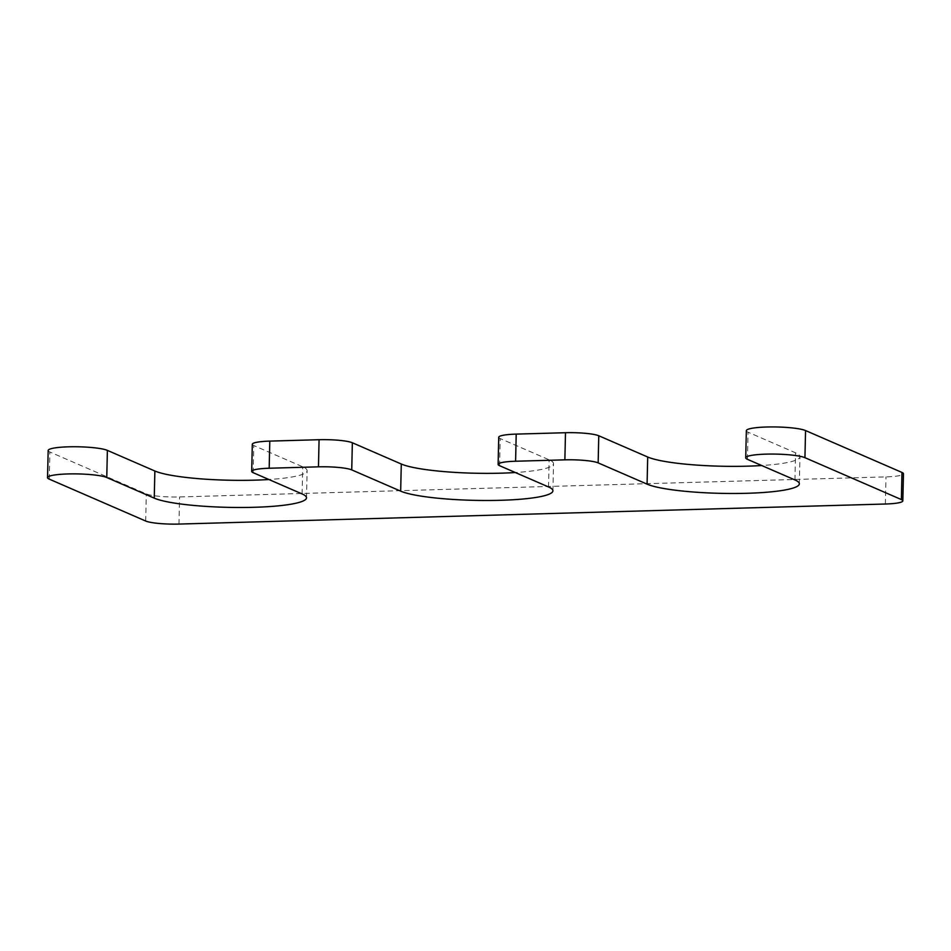 <?xml version="1.0" encoding="UTF-8"?>
<svg xmlns="http://www.w3.org/2000/svg" width="951" height="951" viewBox="0 0 951 951"><rect width="100%" height="100%" fill="white"/><g stroke="black" fill="none" stroke-linecap="round" stroke-linejoin="round"><path stroke-width="0.71" stroke-dasharray="4.75 3.57" d="M252.312 444.272A26.117 3.768 -178.7 0 0 253.786 445.555L302.715 466.81A78.351 11.305 -178.7 0 1 307.125 470.686A78.351 11.305 -178.7 0 1 268.907 479.518M48.168 450.512A30.468 4.398 -178.7 0 0 49.88 452.01L146.311 493.902A26.117 3.768 -178.7 0 0 179.584 496.945L885.975 476.891A26.117 3.768 -178.7 0 0 903.45 473.741M746.345 430.684A30.468 4.398 -178.7 0 0 748.057 432.194L795.547 452.819A78.351 11.305 -178.7 0 1 799.957 456.694A78.351 11.305 -178.7 0 1 761.739 465.526M498.728 437.27A26.117 3.768 -178.7 0 0 500.202 438.566L549.131 459.82A78.351 11.305 -178.7 0 1 553.541 463.696A78.351 11.305 -178.7 0 1 515.323 472.528M253.168 472.683L253.786 445.555M302.109 493.938L302.715 466.81M49.262 479.138L49.88 452.01M145.693 521.029L146.311 493.902M178.966 524.072L179.584 496.945M885.357 504.018L885.975 476.891M747.438 459.321L748.057 432.194M794.941 479.946L795.547 452.819M499.584 465.693L500.202 438.566M548.525 486.948L549.131 459.82M306.507 497.813L307.125 470.686M799.339 483.821L799.957 456.694M552.923 490.823L553.541 463.696"/><path stroke-width="1.43" d="M400.668 491.144L401.286 464.017L352.357 442.762A26.117 3.768 -178.7 0 0 319.072 439.707L269.799 441.109A26.117 3.768 -178.7 0 0 252.312 444.272L251.706 471.387A26.117 3.768 -178.7 0 0 253.168 472.683L302.109 493.938A78.351 11.305 -178.7 0 1 306.507 497.813A78.351 11.305 -178.7 0 1 241.197 507.489A78.351 11.305 -178.7 0 1 154.252 498.134L106.762 477.509A30.468 4.398 -178.7 0 0 72.954 473.871A30.468 4.398 -178.7 0 0 47.55 477.628A30.468 4.398 -178.7 0 0 49.262 479.138L145.693 521.029A26.117 3.768 -178.7 0 0 178.966 524.072L885.357 504.018A26.117 3.768 -178.7 0 0 902.832 500.856A26.117 3.768 -178.7 0 0 901.37 499.572L804.938 457.681A30.468 4.398 -178.7 0 0 771.13 454.055A30.468 4.398 -178.7 0 0 745.727 457.811A30.468 4.398 -178.7 0 0 747.438 459.321L794.941 479.946A78.351 11.305 -178.7 0 1 799.339 483.821A78.351 11.305 -178.7 0 1 734.017 493.486A78.351 11.305 -178.7 0 1 647.084 484.142L598.155 462.887A26.117 3.768 -178.7 0 0 564.87 459.844L515.597 461.235A26.117 3.768 -178.7 0 0 498.122 464.397A26.117 3.768 -178.7 0 0 499.584 465.693L548.525 486.948A78.351 11.305 -178.7 0 1 552.923 490.823A78.351 11.305 -178.7 0 1 487.613 500.488A78.351 11.305 -178.7 0 1 400.668 491.144L351.739 469.889A26.117 3.768 -178.7 0 0 318.466 466.834L269.181 468.237A26.117 3.768 -178.7 0 0 251.706 471.387M154.252 498.134L154.87 471.007A78.351 11.305 -178.7 0 0 268.907 479.518M154.87 471.007L107.38 450.382A30.468 4.398 -178.7 0 0 73.572 446.744A30.468 4.398 -178.7 0 0 48.168 450.512L47.55 477.628M902.832 500.856L903.45 473.741A26.117 3.768 -178.7 0 0 901.976 472.445L805.556 430.553A30.468 4.398 -178.7 0 0 771.748 426.928A30.468 4.398 -178.7 0 0 746.345 430.684L745.727 457.811M647.084 484.142L647.702 457.015A78.351 11.305 -178.7 0 0 761.739 465.526M647.702 457.015L598.773 435.76A26.117 3.768 -178.7 0 0 565.488 432.717L516.203 434.108A26.117 3.768 -178.7 0 0 498.728 437.27L498.122 464.397M401.286 464.017A78.351 11.305 -178.7 0 0 515.323 472.528M351.739 469.889L352.357 442.762M318.466 466.834L319.072 439.707M269.181 468.237L269.799 441.109M106.762 477.509L107.38 450.382M901.37 499.572L901.976 472.445M804.938 457.681L805.556 430.553M598.155 462.887L598.773 435.76M564.87 459.844L565.488 432.717M515.597 461.235L516.203 434.108"/></g></svg>
